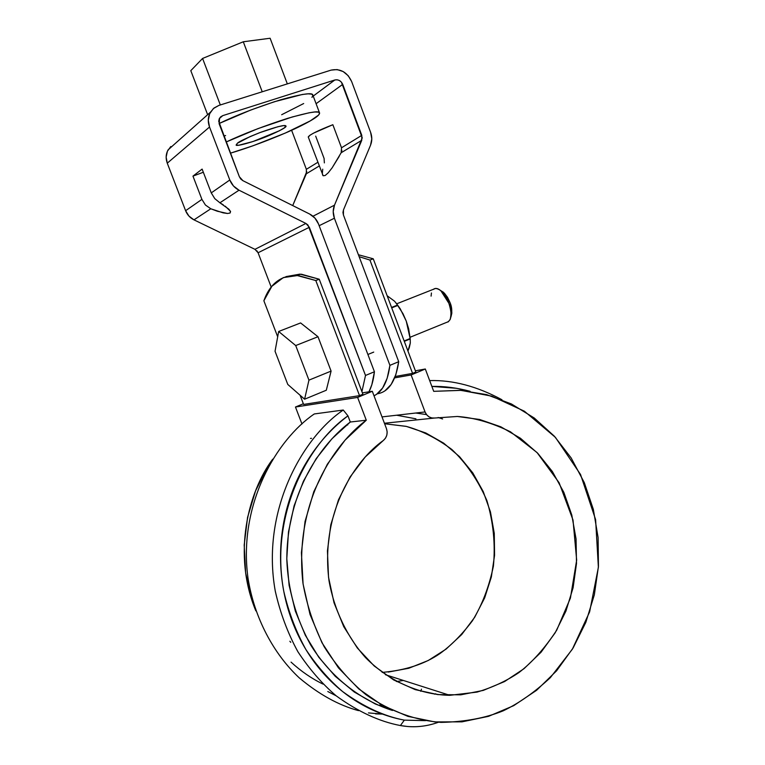 <?xml version="1.0" encoding="UTF-8"?>
<svg xmlns="http://www.w3.org/2000/svg" width="765" height="765" viewBox="0 0 765 765"><rect width="100%" height="100%" fill="white"/><g stroke="black" fill="none" stroke-linecap="round" stroke-linejoin="round"><path stroke-width="1.15" d="M311.546 438.326L310.466 438.422L311.546 438.326M396.528 681.548L403.365 680.458L396.528 681.548M415.778 413.024L426.516 414.582L415.758 413.024M434.568 694.18L435.773 693.798L434.568 694.18M421.477 689.16L420.769 691.311L421.477 689.16M381.486 705.579L379.832 704.9M303.609 404.417L300.09 395.237L303.609 404.417L359.531 395.639L315.802 280.526L359.531 395.639L362.897 394.224L359.531 395.639L303.609 404.417M277.685 336.801L263.868 300.76L271.871 286.282L283.308 277.599L298.044 275.476L315.802 280.526L319.244 279.225L362.897 394.224L319.244 279.225L315.802 280.526L296.581 275.381C280.803 275.343 269.902 283.805 263.868 300.76L277.685 336.801M347.712 424.996L347.157 424.508L347.712 424.996M359.139 256.686L369.935 260.052L373.253 258.8L369.935 260.052L412.574 373.377L415.835 372.01L373.253 258.8L358.403 254.745L373.253 258.8L415.835 372.01L412.574 373.377L369.935 260.052L359.139 256.677M286.034 276.614L301.41 274.214L319.244 279.225L299.937 274.128L286.034 276.614M415.921 418.818L396.614 415.223L415.921 418.818M438.125 417.489L442.61 418.962L438.125 417.489M412.574 373.377L395.189 376.495L412.574 373.377M290.767 642.323L289.878 641.261M387.75 708.935L388.649 708.639M394.644 377.881L411.13 374.955L425.311 368.998L415.376 370.815L425.311 368.998L433.707 391.336L461.027 390.37L491.838 396.155L524.379 411.207L555.409 437.36L580.539 474.491L595.6 519.598L598.383 567.314L589.624 611.885L572.354 649.208L550.351 677.647C534.668 692.22 518.966 703.274 503.236 710.809C485.479 718.048 464.747 721.911 441.042 722.39C416.906 720.62 390.695 711.995 365.966 694.687C349.997 681.548 336.055 665.54 324.14 646.664C313.899 626.506 306.832 605.287 302.94 582.997C293.875 502.395 334.372 443.757 366.282 420.215L350.303 422.012L331.962 438.756L316.175 458.665L303.418 481.242L294.085 505.885L288.482 531.933L286.799 558.66L289.103 585.302L295.347 611.092L305.35 635.294L318.785 657.24L335.271 676.317L354.3 692.029L375.319 703.982L392.512 710.465C362.189 701.008 331.408 678.421 310.552 644.761C295.94 618.072 288.032 589.796 286.818 559.932C286.789 490.719 321.864 443.461 350.303 422.012L366.282 420.215L357.618 397.427L372.297 391.269L362.38 392.856L372.297 391.269L357.618 397.427L295.462 407.018L357.618 397.427L366.282 420.215L345.072 440.133L327.353 464.202L313.822 491.637L305.044 521.491L301.41 552.674L303.083 584.058L310.026 614.448L321.979 642.734L338.446 667.855L358.804 688.94L382.242 705.273L407.879 716.356L434.769 721.911L461.974 721.854L488.558 716.336L513.688 705.665L536.581 690.298L556.576 670.828L573.138 647.926L585.827 622.347L594.328 594.874L598.45 566.339L598.106 537.566L593.344 509.375L584.278 482.581L571.159 457.939L554.338 436.193L534.266 418.015L511.479 403.997L486.626 394.635L460.434 390.332L433.707 391.336L425.311 368.998L411.13 374.955L425.053 411.953L382.012 416.906L425.053 411.953L426.65 414.754L428.974 416.839L431.785 417.967L434.74 418.025C430.312 418.417 427.08 416.389 425.053 411.953L411.13 374.955L394.644 377.881M303.351 403.748L295.462 407.018L301.974 423.992L295.462 407.018L303.351 403.748M438.469 722.227C428.476 725.88 418.283 727.314 407.879 726.54L400.411 725.545C413.301 727.878 425.981 726.769 438.469 722.227M368.453 712.913L382.481 714.089L375.586 713.879M404.341 720.133L400.411 725.545L404.341 720.133C389.796 717.379 375.883 712.311 362.581 704.938C349.289 697.546 337.222 688.098 326.387 676.595C315.572 665.072 306.497 651.981 299.192 637.322C291.895 622.643 286.712 607.056 283.633 590.551C280.592 574.046 279.789 557.389 281.243 540.568C282.725 523.767 286.359 507.577 292.163 492C297.977 476.432 305.646 462.175 315.18 449.208C324.714 436.27 335.644 425.149 347.96 415.854L350.303 422.012L347.96 415.854L343.255 410.03C302.156 437.838 260.798 511.259 275.304 591.326C280.258 613.148 287.831 633.363 298.034 651.971C309.423 669.203 322.151 683.834 336.218 695.863C358.077 711.718 379.478 721.615 400.411 725.545C379.373 721.596 357.905 711.641 335.988 695.691C321.902 683.585 309.175 668.887 297.805 651.589C287.63 632.923 280.105 612.66 275.218 590.81C260.961 510.695 302.376 437.723 343.255 410.03L314.291 413.951L343.255 410.03L347.96 415.854C308.429 443.279 269.366 514.529 283.786 591.355C288.663 612.296 296.026 631.68 305.885 649.514C316.873 666.019 329.132 680.037 342.644 691.579C363.652 706.793 384.212 716.308 404.341 720.133L425.512 720.649L404.341 720.133M433.688 418.13L384.413 423.246M434.74 418.025L457.355 416.466C474.157 417.633 491.866 422.749 510.485 431.814L537.049 452.555L559.11 482.725L573.014 520.037L576.667 560.143L570.422 598.087L556.691 630.226C544.938 648.07 532.383 662.165 519.024 672.511C506.65 680.879 492.67 687.41 477.083 692.096L449.839 695.308C423.016 694.945 391.336 683.681 365.488 657.546C346.966 636.719 334.104 609.59 329.017 580.769C320.047 510.924 355.773 460.004 383.322 440.487L385.484 438.182L386.813 435.218L387.157 431.929L386.478 428.687C387.922 433.439 386.87 437.37 383.322 440.487L365.268 456.954L350.121 476.949L338.474 499.822L330.805 524.761L327.439 550.886L328.529 577.231L334.037 602.82L343.772 626.707L357.341 648.012L374.219 665.99L393.765 680.009L415.232 689.638L437.838 694.601L460.779 694.83L483.27 690.403L504.575 681.558L524.035 668.677L541.046 652.249L555.141 632.846L565.918 611.12L573.1 587.75L576.504 563.461L576.064 538.981L571.79 515.036L563.834 492.335L552.397 471.556L537.805 453.339L520.468 438.269L500.884 426.832L479.626 419.469L457.346 416.466L434.74 418.025M388.247 672.072L408.768 668.266L428.247 660.501L446.081 649.112L461.716 634.529L474.702 617.259L484.666 597.867L491.35 576.982L494.573 555.256L494.267 533.329L490.442 511.881L483.222 491.551L472.818 472.942L459.507 456.638L443.681 443.165L425.799 432.971L406.397 426.421L384.604 423.743L406.005 426.325C421.352 430.466 436.633 438.192 451.857 449.495C466.354 463.236 478.049 480.286 486.932 500.664C493.339 522.323 495.5 544.125 493.415 566.081C489.045 586.946 482.036 605.192 472.397 620.798C462.031 634.529 451.216 645.45 439.961 653.559C424.843 664.03 405.584 670.312 382.175 672.406M358.536 710.647C338.589 705.254 318.776 694.276 299.096 677.723C273.774 654.008 254.047 617.871 247.879 577.269C238.25 503.906 276.71 439.569 314.291 413.951C276.519 439.674 238.087 504.384 247.946 577.728C254.219 618.302 274.013 654.305 299.287 677.905C318.928 694.362 338.685 705.282 358.536 710.647M336.112 695.787L327.793 691.531M429.662 380.578C453.062 379.947 477.169 386.344 501.974 399.76C477.188 386.344 453.09 379.956 429.662 380.578M431.852 386.401C444.082 386.134 456.829 387.769 470.064 391.298M470.112 391.298L456.648 388.314L431.843 386.392M272.713 459.163C248.367 491.446 232.149 553.956 255.826 610.843M291.044 662.117C301.123 671.354 311.785 678.679 323.031 684.092M267.865 466.487L255.567 490.872L247.564 517.379L244.198 545.062L245.632 572.909L251.819 599.894M386.478 428.687L372.297 391.269L386.478 428.687M170.786 146.526L167.392 151.26L166.148 157.112L167.267 163.184L185.608 210.71L188.945 216.093L193.975 219.851L254.955 249.333L305.914 223.447L307.97 225.025L365.507 375.452L374.429 371.752L318.498 223.963L314.96 218.13L309.634 214.028L242.907 180.683L240.784 179.058L239.378 176.753L218.714 121.339L219.23 118.852L220.655 116.844L222.768 115.63L334.821 79.99L337.136 79.78L339.459 80.535L341.41 82.151L362.247 137.882L334.496 205.154L333.205 211.58L334.401 218.226L389.921 365.345L398.708 361.702L343.418 214.965L342.959 212.421L343.456 209.954L370.547 145.197L371.8 138.914L370.623 132.364L351.632 81.511L348.247 75.754L343.169 71.556L337.155 69.577L331.121 70.112L218.876 105.417L213.359 108.573L209.639 113.784L208.29 120.268L209.524 127.019L229.796 179.985L233.478 185.991L239.015 190.208L305.914 223.447L239.015 190.208C234.712 187.989 231.642 184.575 229.796 179.985L211.255 192.885L214.793 198.651L219.899 202.792L239.015 190.208L219.899 202.792L228.898 209.218L230.561 211.58L230.074 213.043L227.501 213.483L223.122 212.852L210.805 208.778L193.975 219.851L254.955 249.333L305.914 223.447L309.337 227.272L258.082 252.756L271.221 287.105L258.082 252.756L309.337 227.272L365.507 375.452L361.922 391.642L365.507 375.452L374.429 371.752L371.847 384.68L368.979 391.795C371.666 386.641 373.483 379.956 374.429 371.752L318.498 223.963C316.72 219.507 313.765 216.189 309.634 214.028L242.907 180.683L239.378 176.753L219.192 123.92L219.574 118.183L222.768 115.63L219.383 118.527L222.768 115.63L334.821 79.99L313.22 96.074L334.821 79.99C338.34 79.321 340.98 80.774 342.72 84.37L316.088 103.715L342.72 84.37L361.788 135.357L361.759 140.301L341.161 152.742L341.515 147.779L361.788 135.357L341.515 147.779L332.851 124.714L341.515 147.779M256.839 250.738L258.082 252.756L254.955 249.333M306.363 169.314L291.608 130.27L306.363 169.314L317.81 162.304L306.363 169.314L306.325 173.789L292.727 205.575L306.775 171.59M174.554 144.107L168.071 149.902C165.833 154.042 165.565 158.47 167.267 163.184L209.524 127.019L167.267 163.184L185.608 210.71L201.912 199.378L192.962 176.122L202.113 169.094L211.255 192.885L229.796 179.985L209.524 127.019C207.64 121.769 207.927 116.863 210.385 112.292L213.99 108.037L218.876 105.417L331.121 70.112C340.32 68.305 347.157 72.111 351.632 81.511L370.623 132.364C372.211 136.82 372.182 141.095 370.547 145.197L343.456 209.954L343.418 214.965L398.708 361.702L395.849 374.649L391.192 384.413L384.967 390.81M319.206 166.005L306.325 173.789L319.206 166.005M315.687 136.132L324.092 158.451L324.35 162.897M374.009 395.801L376.495 394.377L382.615 388.018L387.157 378.283L389.921 365.345L334.401 218.226C332.785 213.722 332.823 209.361 334.496 205.154L312.99 216.227L334.496 205.154L361.759 140.301L341.161 152.742L332.125 167.841L328.223 172.804L325.154 175.51L323.146 175.759L322.505 174.764M322.323 173.588L322.734 169.18M308.247 136.964C309.5 134.755 317.695 130.662 332.851 124.714L313.621 133.1L309.968 135.223L308.295 137.088L323.146 175.759L325.154 175.51L328.223 172.804L332.125 167.841L339.211 156.366M341.161 152.742L341.869 150.294M334.401 218.226L319.148 225.704L334.401 218.226M377.317 393.793C388.61 392.005 395.744 381.314 398.708 361.702L389.921 365.345C387.798 380.884 382.873 390.839 375.146 395.209M225.226 206.187L230.447 211.283L230.074 213.043L227.501 213.483L217.375 211.236L210.805 208.778L205.412 205.001L201.912 199.378L185.608 210.71C187.272 214.831 190.064 217.872 193.975 219.851L210.805 208.778L205.412 205.001L201.912 199.378L192.962 176.122L202.113 169.094L211.255 192.885L214.793 198.651M192.962 176.122L202.974 172.393M219.899 202.792L223.332 204.896M220.33 104.968L202.582 58.446L190.801 70.657L202.582 58.446L243.289 41.779L202.582 58.446L220.33 104.968M207.64 114.693L190.801 70.657L207.64 114.693M262.232 91.781L243.289 41.779L270.122 38.25L243.289 41.779L262.232 91.781M287.334 83.882L270.122 38.25L287.334 83.882M319.493 112.761C320.334 114.903 314.185 119.244 301.047 125.795C287.162 132.89 255.185 145.914 230.37 153.191L252.986 145.78L285.288 133.072L310.227 120.918L318.594 115.056L319.627 113.172L318.403 112.13L314.912 111.977L309.251 112.751L292.201 116.988L257.834 128.673L226.105 142.032C243.241 133.952 263.753 126.053 287.65 118.346C308.458 112.35 319.072 110.495 319.493 112.761L312.77 94.889C312.254 92.364 301.553 93.999 280.65 99.794C256.677 107.368 236.146 115.276 219.058 123.538L250.757 110.026L274.444 101.716L302.366 94.468L308.094 93.837L311.642 94.143L312.914 95.252M312.923 95.348L311.948 97.385M303.676 103.543L281.663 114.721M225.608 135.529L223.82 136.046M237.389 143.246L236.165 144.977L238.728 145.245L252.871 141.573L279.321 130.805L284.37 127.851L285.938 126.015L283.71 125.603L277.953 126.713L259.718 132.67L250.126 136.581L237.389 143.246C239.015 141.535 246.799 137.882 260.76 132.278C276.548 126.732 284.934 124.609 285.9 125.919C287.2 126.818 281.463 130.069 268.678 135.682C253.005 142.328 235.199 146.909 236.156 144.958L237.389 143.246M317.991 336.734L331.092 371.101L326.301 390.236L304.604 399.206L287.774 384.422L275.046 351.259L278.661 331.484L295.711 345.551L308.945 380.138L304.604 399.206L287.774 384.422L275.046 351.259L278.661 331.484L295.711 345.551L308.945 380.138L304.604 399.206L326.301 390.236L331.092 371.101L308.945 380.138L331.092 371.101L317.991 336.734L295.711 345.551L317.991 336.734L300.607 322.935L278.661 331.484L300.607 322.935L317.991 336.734M446.77 322.361C451.618 320.631 452.316 314.272 448.864 303.275C444.857 293.712 440.363 288.768 435.4 288.443M450.05 302.624L447.535 297.346L444.389 293.167L440.554 290.499L443.413 292.23L450.05 302.624L451.57 308.18L451.838 313.143L451.149 316.136C452.249 311.279 451.886 306.775 450.05 302.624M448.137 321.931L450.183 319.493C451.513 313.679 451.063 308.266 448.864 303.275L440.879 290.767C437.857 288.195 435.295 287.764 433.191 289.486M431.441 292.985L431.087 296.141M407.793 350.628L409.304 347.635L407.936 351.03L410.298 343.045L409.304 347.635M387.147 295.749L394.587 301.238L397.504 305.082L402.495 312.99L406.244 321.08L400.229 308.783L396.031 302.95L402.983 313.679L406.244 321.08L408.759 329.677L410.222 338.933L406.244 321.08L408.759 329.677L410.174 338.493L404.149 340.951L410.174 338.493L410.298 343.045L410.222 338.933L404.303 341.353L410.222 338.933L408.634 328.711L406.244 321.08L402.495 312.99L397.762 305.464L391.709 307.865L397.762 305.464L391.546 307.434L397.504 305.082L394.587 301.238L387.147 295.749M299.937 274.128L296.581 275.381M449.839 695.308L385.388 674.711M210.423 112.216L168.118 149.835M396.729 303.791L435.601 288.424M367.889 354.482L373.722 352.101M410.107 337.26L446.626 322.371M440.879 290.767L443.413 292.23M450.853 317.15L451.149 316.127M400.258 308.821L399.311 307.74"/></g></svg>
